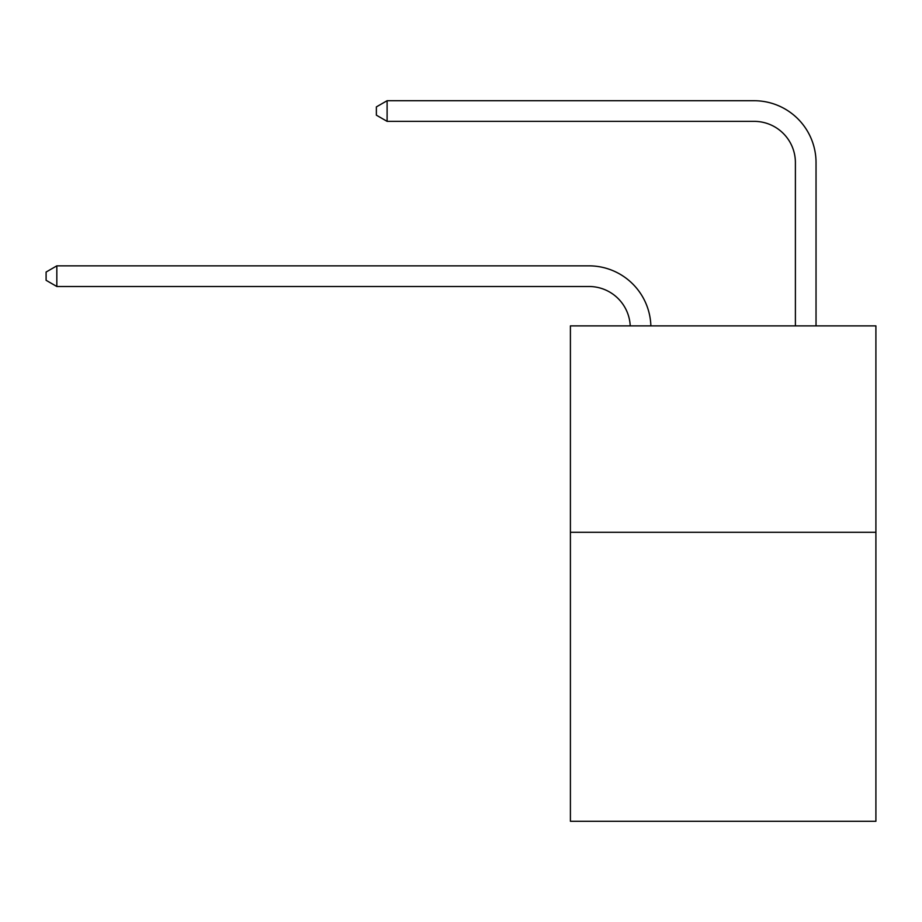 <?xml version="1.0" encoding="UTF-8"?>
<svg xmlns="http://www.w3.org/2000/svg" width="922" height="922" viewBox="0 0 922 922"><rect width="100%" height="100%" fill="white"/><g stroke="black" fill="none" stroke-linecap="round" stroke-linejoin="round"><path stroke-width="1.38" d="M875.9 532.294L875.9 821.283L570.407 821.283L570.407 325.881L875.9 325.881L875.9 532.294L570.407 532.294M588.974 286.5A41.283 41.283 178.8 0 1 630.222 325.881A41.283 41.283 0 0 0 588.974 286.5L56.83 286.5L46.1 280.3L46.1 272.048L56.83 265.847L588.974 265.847A61.924 61.924 -1.2 0 1 650.874 325.881M795.398 325.881L795.398 162.641A41.283 41.283 0 0 0 754.115 121.358L387.102 121.358L376.372 115.169L376.372 106.906L387.102 100.717L754.115 100.717A61.924 61.924 1.2 0 1 816.039 162.641L816.039 325.881M795.398 162.641A41.283 41.283 -178.8 0 0 754.115 121.358A41.283 41.283 -178.8 0 1 795.398 162.641A41.283 41.283 -178.8 0 0 754.115 121.358A41.283 41.283 -178.8 0 1 795.398 162.641A41.283 41.283 -178.8 0 0 754.115 121.358A41.283 41.283 -178.8 0 1 795.398 162.641A41.283 41.283 -178.8 0 0 754.115 121.358A41.283 41.283 -178.8 0 1 795.398 162.641A41.283 41.283 -178.8 0 0 754.115 121.358A41.283 41.283 -178.8 0 1 795.398 162.641A41.283 41.283 -178.8 0 0 754.115 121.358A41.283 41.283 -178.8 0 1 795.398 162.641A41.283 41.283 -178.8 0 0 754.115 121.358A41.283 41.283 -178.8 0 1 795.398 162.641A41.283 41.283 -178.8 0 0 754.115 121.358A41.283 41.283 -178.8 0 1 795.398 162.641A41.283 41.283 -178.8 0 0 754.115 121.358A41.283 41.283 -178.8 0 1 795.398 162.641A41.283 41.283 -178.8 0 0 754.115 121.358A41.283 41.283 -178.8 0 1 795.398 162.641A41.283 41.283 -178.8 0 0 754.115 121.358A41.283 41.283 -178.8 0 1 795.398 162.641A41.283 41.283 -178.8 0 0 754.115 121.358A41.283 41.283 -178.8 0 1 795.398 162.641A41.283 41.283 -178.8 0 0 754.115 121.358A41.283 41.283 -178.8 0 1 795.398 162.641A41.283 41.283 -178.8 0 0 754.115 121.358A41.283 41.283 -178.8 0 1 795.398 162.641A41.283 41.283 -178.8 0 0 754.115 121.358A41.283 41.283 -178.8 0 1 795.398 162.641A41.283 41.283 -178.8 0 0 754.115 121.358A41.283 41.283 -178.8 0 1 795.398 162.641A41.283 41.283 -178.8 0 0 754.115 121.358A41.283 41.283 -178.8 0 1 795.398 162.641A41.283 41.283 -178.8 0 0 754.115 121.358A41.283 41.283 -178.8 0 1 795.398 162.641A41.283 41.283 -178.8 0 0 754.115 121.358A41.283 41.283 -178.8 0 1 795.398 162.641A41.283 41.283 -178.8 0 0 754.115 121.358A41.283 41.283 -178.8 0 1 795.398 162.641A41.283 41.283 -178.8 0 0 754.115 121.358M56.83 265.847L56.83 286.5M387.102 121.358L387.102 100.717L754.115 100.717"/></g></svg>
